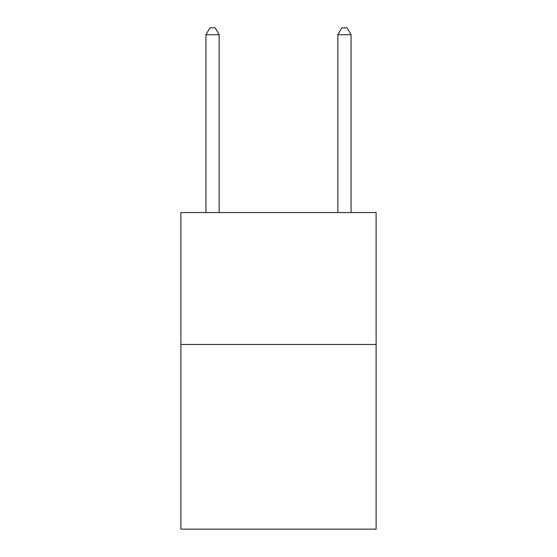 <?xml version="1.0" encoding="UTF-8"?>
<svg xmlns="http://www.w3.org/2000/svg" width="557" height="557" viewBox="0 0 557 557"><rect width="100%" height="100%" fill="white"/><g stroke="black" fill="none" stroke-linecap="round" stroke-linejoin="round"><path stroke-width="0.84" d="M376.121 344.463L376.121 529.15L180.879 529.15L180.879 212.537L376.121 212.537L376.121 344.463L180.879 344.463M219.138 212.537L219.138 34.708L205.944 34.708L205.944 212.537M205.944 34.708L209.898 27.85L215.176 27.85L219.138 34.708M351.056 212.537L351.056 34.708L337.862 34.708L337.862 212.537M337.862 34.708L341.824 27.85L347.102 27.85L351.056 34.708"/></g></svg>
